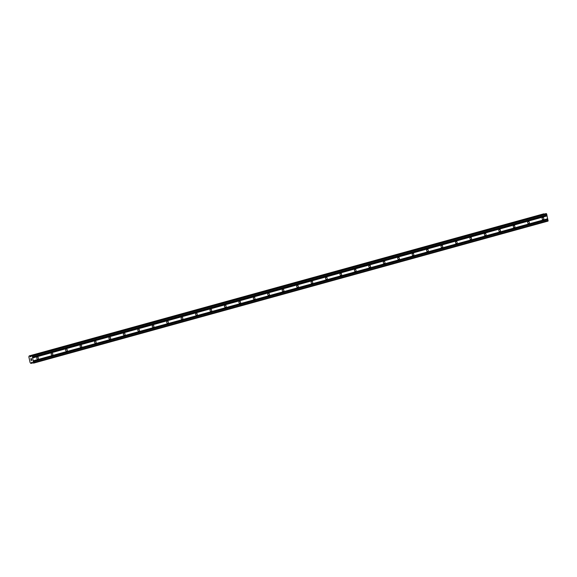 <?xml version="1.0" encoding="UTF-8"?>
<svg xmlns="http://www.w3.org/2000/svg" width="577" height="577" viewBox="0 0 577 577"><rect width="100%" height="100%" fill="white"/><g stroke="black" fill="none" stroke-linecap="round" stroke-linejoin="round"><path stroke-width="0.87" d="M543.123 219.563A1.017 0.837 -96 0 1 542.798 217.551A1.017 0.837 -96 0 1 543.123 219.563M528.683 223.551A1.017 0.837 -96 0 1 528.359 221.539A1.017 0.837 -96 0 1 528.683 223.551M514.244 227.533A1.017 0.837 -96 0 1 513.919 225.528A1.017 0.837 -96 0 1 514.244 227.533M499.805 231.521A1.017 0.837 -96 0 1 499.48 229.516A1.017 0.837 -96 0 1 499.805 231.521M485.365 235.51A1.017 0.837 -96 0 1 485.041 233.497A1.017 0.837 -96 0 1 485.365 235.51M470.926 239.491A1.017 0.837 -96 0 1 470.601 237.486A1.017 0.837 -96 0 1 470.926 239.491M456.486 243.48A1.017 0.837 -96 0 1 456.162 241.474A1.017 0.837 -96 0 1 456.486 243.48M442.047 247.468A1.017 0.837 -96 0 1 441.722 245.456A1.017 0.837 -96 0 1 442.047 247.468M427.607 251.457A1.017 0.837 -96 0 1 427.283 249.444A1.017 0.837 -96 0 1 427.607 251.457M413.168 255.438A1.017 0.837 -96 0 1 412.843 253.433A1.017 0.837 -96 0 1 413.168 255.438M398.729 259.426A1.017 0.837 -96 0 1 398.404 257.421A1.017 0.837 -96 0 1 398.729 259.426M384.289 263.415A1.017 0.837 -96 0 1 383.965 261.403A1.017 0.837 -96 0 1 384.289 263.415M369.85 267.403A1.017 0.837 -96 0 1 369.525 265.391A1.017 0.837 -96 0 1 369.85 267.403M355.41 271.385A1.017 0.837 -96 0 1 355.086 269.38A1.017 0.837 -96 0 1 355.41 271.385M340.971 275.373A1.017 0.837 -96 0 1 340.646 273.368A1.017 0.837 -96 0 1 340.971 275.373M326.532 279.362A1.017 0.837 -96 0 1 326.207 277.349A1.017 0.837 -96 0 1 326.532 279.362M312.092 283.343A1.017 0.837 -96 0 1 311.768 281.338A1.017 0.837 -96 0 1 312.092 283.343M297.653 287.332A1.017 0.837 -96 0 1 297.328 285.327A1.017 0.837 -96 0 1 297.653 287.332M283.213 291.32A1.017 0.837 -96 0 1 282.889 289.308A1.017 0.837 -96 0 1 283.213 291.32M268.774 295.309A1.017 0.837 -96 0 1 268.449 293.296A1.017 0.837 -96 0 1 268.774 295.309M254.334 299.29A1.017 0.837 -96 0 1 254.01 297.285A1.017 0.837 -96 0 1 254.334 299.29M239.895 303.278A1.017 0.837 -96 0 1 239.57 301.273A1.017 0.837 -96 0 1 239.895 303.278M225.456 307.267A1.017 0.837 -96 0 1 225.131 305.255A1.017 0.837 -96 0 1 225.456 307.267M211.016 311.248A1.017 0.837 -96 0 1 210.692 309.243A1.017 0.837 -96 0 1 211.016 311.248M196.577 315.237A1.017 0.837 -96 0 1 196.252 313.232A1.017 0.837 -96 0 1 196.577 315.237M182.137 319.225A1.017 0.837 -96 0 1 181.813 317.213A1.017 0.837 -96 0 1 182.137 319.225M167.698 323.214A1.017 0.837 -96 0 1 167.373 321.201A1.017 0.837 -96 0 1 167.698 323.214M153.258 327.195A1.017 0.837 -96 0 1 152.934 325.19A1.017 0.837 -96 0 1 153.258 327.195M138.819 331.184A1.017 0.837 -96 0 1 138.494 329.178A1.017 0.837 -96 0 1 138.819 331.184M124.38 335.172A1.017 0.837 -96 0 1 124.055 333.16A1.017 0.837 -96 0 1 124.38 335.172M109.94 339.161A1.017 0.837 -96 0 1 109.616 337.148A1.017 0.837 -96 0 1 109.94 339.161M95.501 343.142A1.017 0.837 -96 0 1 95.176 341.137A1.017 0.837 -96 0 1 95.501 343.142M81.061 347.13A1.017 0.837 -96 0 1 80.737 345.125A1.017 0.837 -96 0 1 81.061 347.13M66.622 351.119A1.017 0.837 -96 0 1 66.297 349.107A1.017 0.837 -96 0 1 66.622 351.119M52.182 355.1A1.017 0.837 -96 0 1 51.858 353.095A1.017 0.837 -96 0 1 52.182 355.1M37.743 359.089A1.017 0.837 -96 0 1 37.418 357.084A1.017 0.837 -96 0 1 37.743 359.089M31.129 360.373L30.949 359.767M31.728 360.308L31.591 359.695L31.728 360.308M31.591 359.695L31.793 360.38L31.1 360.452L31.793 360.38M31.021 359.269L30.797 358.721M31.468 359.125L31.324 358.476L31.468 359.125M31.324 358.476L31.547 359.283L30.848 358.663L31.555 359.283M30.992 356.629L30.458 356.788L31.396 355.67L32.283 356.023L33.61 363.121L31.677 362.306L31.447 362.695L32.341 362.45L30.862 363.409L30.119 362.594L28.85 356.831L29.211 355.901L543.613 213.879M30.458 356.788L31.035 356.507M29.615 355.93L30.307 356.709M33.61 363.121L548.02 221.099L546.693 214.002L545.806 213.649L31.382 355.677M32.615 357.819L547.025 215.798M32.701 357.913L547.104 215.892M32.449 357.048L546.852 215.033M32.485 356.939L546.895 214.918M32.283 356.023L546.693 214.002M31.959 355.612L546.369 213.591M30.112 356.485L31.144 356.204M29.564 355.865L543.967 213.843M31.223 363.366L32.759 362.94L31.216 363.373M31.475 362.666L32.319 362.428M31.562 362.406L32.088 362.262M33.74 362.659L548.15 220.645M33.545 361.743L547.948 219.729M33.459 361.649L547.861 219.628M33.286 360.877L547.696 218.856M33.329 360.776L547.732 218.755M31.396 355.67L545.806 213.649M30.076 356.463L31.151 356.16M31.237 363.301L32.716 362.89"/></g></svg>
